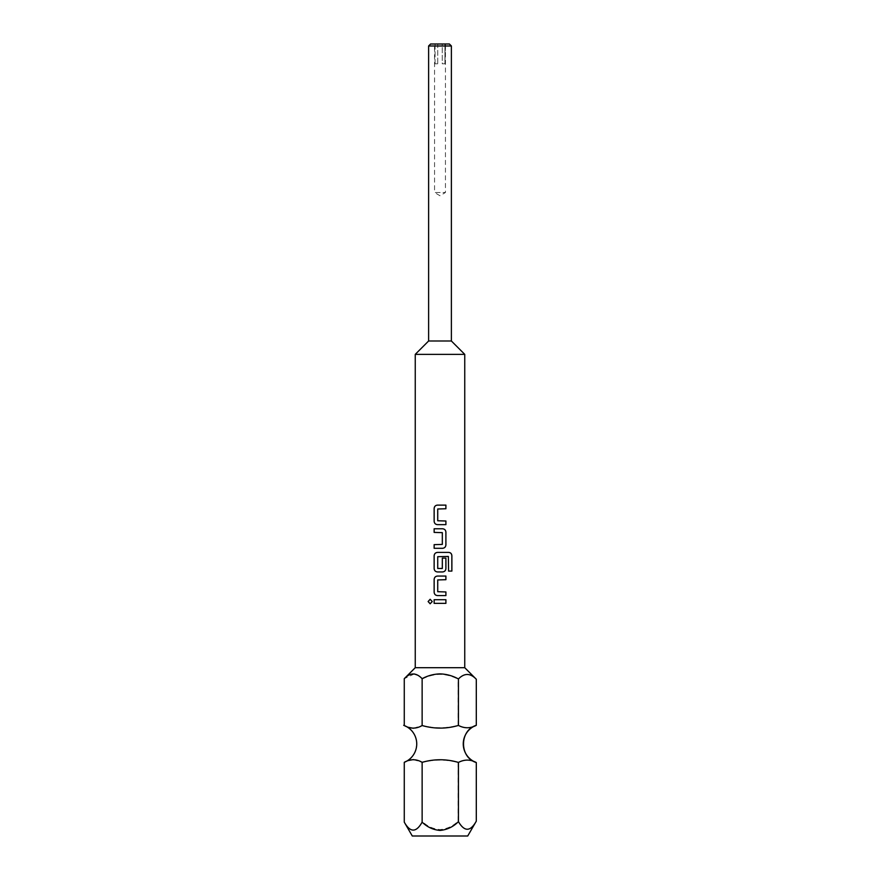 <?xml version="1.0" encoding="UTF-8"?>
<svg xmlns="http://www.w3.org/2000/svg" width="880" height="880" viewBox="0 0 880 880"><rect width="100%" height="100%" fill="white"/><g stroke="black" fill="none" stroke-linecap="round" stroke-linejoin="round"><path stroke-width="0.66" stroke-dasharray="4.4 3.3" d="M430.177 603.79L432.278 601.535L430.144 599.28M413.281 759.583L422.422 762.432C434.203 759.297 446.105 759.33 458.15 762.542C464.145 759.308 470.195 759.308 476.3 762.542M413.281 728.277L422.422 725.428C434.203 728.563 446.105 728.53 458.15 725.318C464.145 728.552 470.195 728.552 476.3 725.318M404.272 725.538L408.738 727.375M403.7 725.318C420.431 730.257 420.86 756.855 404.272 762.322L408.738 760.485M415.25 354.365L464.75 354.365M428.615 341L451.385 341M476.3 679.25C470.294 672.903 464.244 672.903 458.15 679.25C452.496 676.203 446.446 674.586 440 674.377C433.851 674.542 427.988 676.071 422.422 678.964L422.422 725.428M464.75 667.7L415.25 667.7M430.595 44L449.405 44M428.615 45.98L451.385 45.98M445.445 44L442.266 44L442.266 63.8L444.95 63.8L445.445 44L445.445 192.5L440 195.767L434.555 192.5L445.445 192.5L434.555 192.5L434.555 44M435.05 44L435.05 63.8L437.734 63.8L437.734 44L435.05 44L437.734 44L437.734 63.8L435.05 63.8L435.05 44M442.266 44L437.734 44L444.95 44L444.95 63.8L442.266 63.8L442.266 44M467.72 836L412.28 836M422.422 762.432L422.422 821.634C427.372 826.353 433.235 829.004 440 829.576C446.974 828.96 453.024 826.155 458.15 821.15C464.178 831.908 470.228 831.908 476.3 821.15M420.959 677.545L417.714 675.169M414.238 673.959L404.272 678.678M458.15 725.318L458.15 679.25M458.15 762.542L458.15 821.15M404.272 822.14C410.355 832.876 416.405 832.7 422.422 821.634M444.95 63.8L444.95 44L444.95 63.8L442.266 63.8L444.95 63.8M437.734 63.8L435.05 63.8L437.734 63.8M445.885 599.709L434.137 599.709M445.885 603.35L434.137 603.35M445.885 591.954L437.723 591.712L437.723 579.942L445.907 579.7M445.885 576.059L437.481 576.059M437.492 595.584L445.907 595.584M448.767 552.409L437.481 552.409M437.492 571.945L442.563 571.945M442.321 558.118L442.079 568.7L437.723 568.458L437.723 556.688L448.349 556.446M448.536 571.087L448.536 556.688M442.552 528.77L434.137 528.77M434.137 544.654L442.321 544.412L442.321 532.642L434.137 532.4M442.563 548.295L434.137 548.295M445.885 521.004L437.723 520.762L437.723 509.003L445.907 508.75M445.885 505.12L437.481 505.12M437.492 524.645L445.907 524.645"/><path stroke-width="1.32" d="M430.166 599.28L428.164 601.535L430.166 603.79L432.245 601.535L430.144 599.28L428.12 601.535L430.144 603.79M422.136 762.322L422.136 822.14C416.207 832.733 410.245 832.733 404.272 822.14L404.272 762.322C410.322 758.89 416.273 758.89 422.136 762.322C434.401 758.868 446.501 758.901 458.436 762.432C464.442 759.297 470.393 759.33 476.3 762.542A19.8 19.8 0 0 1 476.3 725.318C470.393 728.53 464.442 728.563 458.436 725.428L458.436 678.964C464.365 672.903 470.316 672.991 476.3 679.25L476.3 725.318L475.695 725.549M408.738 727.375L413.281 728.277M404.272 762.322A19.8 19.8 0 0 0 404.272 725.538L404.272 678.678C410.179 672.43 416.13 672.43 422.136 678.678L420.959 677.545M408.738 760.485L413.281 759.583M451.385 341L428.615 341L428.615 45.98L451.385 45.98L451.385 341L464.75 354.365L415.25 354.365L415.25 667.7L464.75 667.7L464.75 354.365M458.436 725.428C446.501 728.959 434.401 728.992 422.136 725.538L422.136 678.678C427.702 675.686 433.653 674.091 440 673.882C446.501 674.091 452.639 675.785 458.436 678.964M451.385 45.98L449.405 44L430.595 44L428.615 45.98M404.272 822.14L412.28 836L467.72 836L476.3 821.15C470.415 831.765 464.453 831.93 458.436 821.634C453.31 826.815 447.161 829.741 440 830.434C433.147 829.829 427.185 827.068 422.136 822.14M437.492 505.12C435.457 505.318 434.346 506.451 434.159 508.508L434.137 508.508C434.324 506.451 435.435 505.318 437.481 505.12L445.907 505.12L445.907 508.75L437.723 509.003L437.723 520.762L445.907 521.004L445.907 524.645L445.885 521.004M434.137 508.508L434.137 521.246C434.324 523.314 435.435 524.436 437.481 524.645L445.907 524.645M442.552 548.295C444.587 548.097 445.698 546.964 445.885 544.896L445.907 532.158C445.72 530.101 444.609 528.968 442.563 528.77L434.137 528.77L434.137 532.4L442.321 532.642L442.321 544.412L434.137 544.654L434.137 548.295L442.563 548.295C444.609 548.086 445.72 546.953 445.907 544.896L445.885 532.158C445.698 530.101 444.587 528.968 442.552 528.77M451.88 571.087L451.88 555.808C451.726 553.751 450.703 552.618 448.8 552.409L437.481 552.409C435.435 552.618 434.324 553.751 434.137 555.808L434.137 568.546C434.324 570.603 435.435 571.736 437.481 571.945L442.563 571.945C444.609 571.736 445.72 570.603 445.907 568.546L445.907 558.118L442.321 558.118L442.321 568.458L437.723 568.458L437.723 556.688L448.349 556.446L448.58 571.087L451.88 571.087M437.492 576.059C435.457 576.268 434.346 577.39 434.159 579.458L434.137 579.458C434.324 577.401 435.435 576.268 437.481 576.059L445.907 576.059L445.907 579.7L437.723 579.942L437.723 591.712L445.907 591.954L445.907 595.584L445.885 591.954M434.137 579.458L434.137 592.196C434.324 594.253 435.435 595.386 437.481 595.584L445.907 595.584M445.907 603.35L434.137 603.35L434.137 599.709L445.907 599.709L445.907 603.35L445.885 599.709M417.714 675.169L414.238 673.959M422.136 725.538C416.273 728.97 410.322 728.97 404.272 725.538L403.7 725.318M458.436 762.432L458.436 821.634M476.3 725.318C459.272 730.334 459.272 757.526 476.3 762.542L476.3 821.15M434.159 599.709L434.159 603.35M445.885 579.7L445.885 576.059M434.159 579.458L434.159 592.196C434.346 594.253 435.457 595.386 437.492 595.584M448.58 571.087L451.836 571.087L451.836 555.808C451.682 553.74 450.659 552.618 448.767 552.409M437.492 552.409C435.457 552.618 434.346 553.751 434.159 555.808L434.159 568.546C434.346 570.614 435.457 571.736 437.492 571.945M442.552 571.945C444.587 571.736 445.698 570.603 445.885 568.546L445.885 558.118L442.321 558.118M434.159 528.77L434.159 532.4M434.159 544.654L434.159 548.295M445.885 508.75L445.885 505.12M434.159 508.508L434.159 521.246C434.346 523.314 435.457 524.447 437.492 524.645M464.75 667.7L476.3 679.25M428.615 341L415.25 354.365M415.25 667.7L404.272 678.678"/></g></svg>
